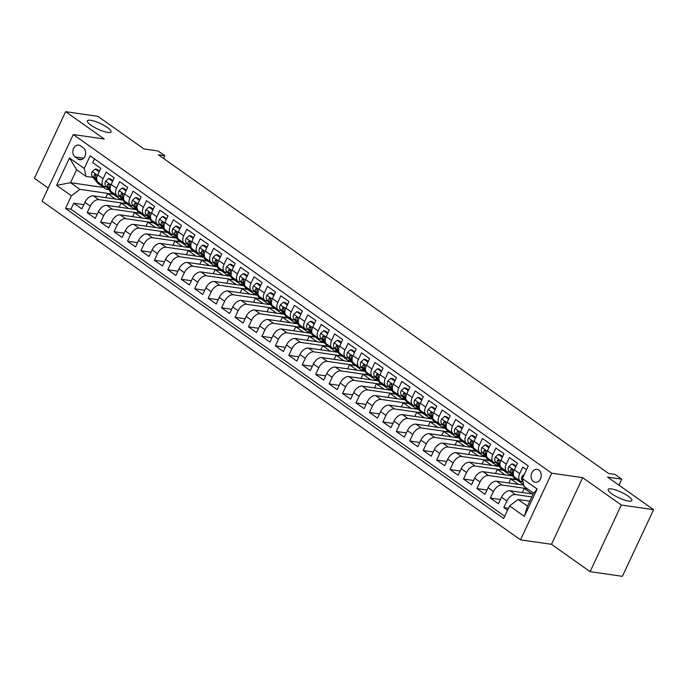 <?xml version="1.0" encoding="UTF-8"?>
<svg xmlns="http://www.w3.org/2000/svg" width="688" height="688" viewBox="0 0 688 688"><rect width="100%" height="100%" fill="white"/><g stroke="black" fill="none" stroke-linecap="round" stroke-linejoin="round"><path stroke-width="1.03" d="M611.391 488.901A13.089 3.053 -154.9 0 1 625.039 494.156A13.089 3.053 -154.9 0 1 631.851 500.537A13.089 3.053 -154.9 0 1 628.6 501.079A13.089 3.053 -154.9 0 1 614.952 495.816A13.089 3.053 -154.9 0 1 608.14 489.435A13.089 3.053 -154.9 0 1 611.391 488.901M90.618 120.288A13.089 3.053 -154.9 0 1 104.266 125.543A13.089 3.053 -154.9 0 1 111.078 131.924A13.089 3.053 -154.9 0 1 107.818 132.457A13.089 3.053 -154.9 0 1 94.17 127.203A13.089 3.053 -154.9 0 1 87.367 120.821A13.089 3.053 -154.9 0 1 90.618 120.288M538.859 470.076A6.545 5.04 -81.8 0 0 537.096 469.362A6.545 5.04 -81.8 0 0 531.428 473.929A6.545 5.04 -81.8 0 0 533.458 481.609A6.545 5.04 -81.8 0 0 535.221 482.322A6.545 5.04 -81.8 0 0 540.888 477.756A6.545 5.04 -81.8 0 0 538.859 470.076M590.115 571.659L622.382 576.329L653.6 509.688L621.333 505.018L582.693 477.67L551.724 473.189L520.506 539.831L551.484 544.311L590.115 571.659L621.333 505.018M551.724 473.189L73.281 134.538L42.063 201.18L520.506 539.831M73.281 134.538L104.258 139.019L65.618 111.671L34.4 178.312L48.203 188.082M65.618 111.671L97.885 116.341L143.912 148.926L158.111 150.973L164.828 155.737L158.378 154.8L608.596 473.473L615.046 474.41L621.763 479.166L607.573 477.111L653.6 509.688M526.518 469.68L522.803 467.049L519.724 473.628L514.349 469.818A8.179 4.85 125.3 0 0 514.779 477.248L520.162 481.05A8.179 4.85 -54.7 0 1 519.724 473.628M514.349 469.818L517.428 463.248L509.361 457.537L506.282 464.116L500.907 460.306A8.179 4.85 125.3 0 0 501.346 467.737L506.721 471.538A8.179 4.85 -54.7 0 1 506.282 464.116M500.907 460.306L503.986 453.736L495.928 448.026L492.84 454.605L487.465 450.795A8.179 4.85 125.3 0 0 487.904 458.225L493.279 462.026A8.179 4.85 -54.7 0 1 492.84 454.605M487.465 450.795L490.544 444.224L482.486 438.514L479.407 445.084L474.032 441.283A8.179 4.85 125.3 0 0 474.462 448.705L479.837 452.515A8.179 4.85 -54.7 0 1 479.407 445.084M474.032 441.283L477.111 434.713L469.044 429.002L465.965 435.573L460.59 431.772A8.179 4.85 125.3 0 0 461.029 439.193L466.404 443.003A8.179 4.85 -54.7 0 1 465.965 435.573M460.59 431.772L463.669 425.193L455.602 419.491L452.523 426.061L447.148 422.26A8.179 4.85 125.3 0 0 447.587 429.682L452.962 433.492A8.179 4.85 -54.7 0 1 452.523 426.061M447.148 422.26L450.227 415.681L442.169 409.979L439.09 416.55L433.715 412.748A8.179 4.85 125.3 0 0 434.145 420.17L439.52 423.98A8.179 4.85 -54.7 0 1 439.09 416.55M433.715 412.748L436.794 406.169L428.727 400.468L425.648 407.038L420.273 403.237A8.179 4.85 125.3 0 0 420.703 410.659L426.087 414.46A8.179 4.85 -54.7 0 1 425.648 407.038M420.273 403.237L423.352 396.658L415.285 390.947L412.207 397.526L406.832 393.717A8.179 4.85 125.3 0 0 407.27 401.147L412.645 404.948A8.179 4.85 -54.7 0 1 412.207 397.526M406.832 393.717L409.91 387.146L401.852 381.436L398.765 388.015L393.39 384.205A8.179 4.85 125.3 0 0 393.828 391.635L399.203 395.437A8.179 4.85 -54.7 0 1 398.765 388.015M393.39 384.205L396.469 377.635L388.41 371.924L385.332 378.503L379.957 374.693A8.179 4.85 125.3 0 0 380.387 382.124L385.762 385.925A8.179 4.85 -54.7 0 1 385.332 378.503M379.957 374.693L383.035 368.123L374.969 362.413L371.89 368.983L366.515 365.182A8.179 4.85 125.3 0 0 366.953 372.604L372.328 376.413A8.179 4.85 -54.7 0 1 371.89 368.983M366.515 365.182L369.594 358.611L361.527 352.901L358.448 359.471L353.073 355.67A8.179 4.85 125.3 0 0 353.512 363.092L358.887 366.902A8.179 4.85 -54.7 0 1 358.448 359.471M353.073 355.67L356.152 349.1L348.094 343.389L345.015 349.96L339.631 346.159A8.179 4.85 125.3 0 0 340.07 353.58L345.445 357.39A8.179 4.85 -54.7 0 1 345.015 349.96M339.631 346.159L342.719 339.58L334.652 333.878L331.573 340.448L326.198 336.647A8.179 4.85 125.3 0 0 326.628 344.069L332.012 347.879A8.179 4.85 -54.7 0 1 331.573 340.448M326.198 336.647L329.277 330.068L321.21 324.366L318.131 330.937L312.756 327.135A8.179 4.85 125.3 0 0 313.195 334.557L318.57 338.358A8.179 4.85 -54.7 0 1 318.131 330.937M312.756 327.135L315.835 320.556L307.777 314.846L304.689 321.425L299.314 317.615A8.179 4.85 125.3 0 0 299.753 325.046L305.128 328.847A8.179 4.85 -54.7 0 1 304.689 321.425M299.314 317.615L302.393 311.045L294.335 305.334L291.256 311.913L285.881 308.104A8.179 4.85 125.3 0 0 286.311 315.534L291.686 319.335A8.179 4.85 -54.7 0 1 291.256 311.913M285.881 308.104L288.96 301.533L280.893 295.823L277.814 302.402L272.439 298.592A8.179 4.85 125.3 0 0 272.878 306.022L278.253 309.824A8.179 4.85 -54.7 0 1 277.814 302.402M272.439 298.592L275.518 292.022L267.451 286.311L264.373 292.89L258.998 289.08A8.179 4.85 125.3 0 0 259.436 296.502L264.811 300.312A8.179 4.85 -54.7 0 1 264.373 292.89M258.998 289.08L262.076 282.51L254.018 276.8L250.939 283.37L245.556 279.569A8.179 4.85 125.3 0 0 245.994 286.991L251.369 290.8A8.179 4.85 -54.7 0 1 250.939 283.37M245.556 279.569L248.643 272.998L240.576 267.288L237.498 273.858L232.123 270.057A8.179 4.85 125.3 0 0 232.553 277.479L237.928 281.289A8.179 4.85 -54.7 0 1 237.498 273.858M232.123 270.057L235.201 263.478L227.135 257.776L224.056 264.347L218.681 260.546A8.179 4.85 125.3 0 0 219.119 267.967L224.494 271.777A8.179 4.85 -54.7 0 1 224.056 264.347M218.681 260.546L221.76 253.967L213.693 248.265L210.614 254.835L205.239 251.034A8.179 4.85 125.3 0 0 205.678 258.456L211.053 262.257A8.179 4.85 -54.7 0 1 210.614 254.835M205.239 251.034L208.318 244.455L200.26 238.745L197.181 245.324L191.806 241.514A8.179 4.85 125.3 0 0 192.236 248.944L197.611 252.745A8.179 4.85 -54.7 0 1 197.181 245.324M191.806 241.514L194.885 234.943L186.818 229.233L183.739 235.812L178.364 232.002A8.179 4.85 125.3 0 0 178.803 239.433L184.178 243.234A8.179 4.85 -54.7 0 1 183.739 235.812M178.364 232.002L181.443 225.432L173.376 219.721L170.297 226.3L164.922 222.491A8.179 4.85 125.3 0 0 165.361 229.921L170.736 233.722A8.179 4.85 -54.7 0 1 170.297 226.3M164.922 222.491L168.001 215.92L159.943 210.21L156.864 216.789L151.48 212.979A8.179 4.85 125.3 0 0 151.919 220.401L157.294 224.211A8.179 4.85 -54.7 0 1 156.864 216.789M151.48 212.979L154.568 206.409L146.501 200.698L143.422 207.269L138.047 203.467A8.179 4.85 125.3 0 0 138.477 210.889L143.852 214.699A8.179 4.85 -54.7 0 1 143.422 207.269M138.047 203.467L141.126 196.897L133.059 191.187L129.98 197.757L124.605 193.956A8.179 4.85 125.3 0 0 125.044 201.378L130.419 205.187A8.179 4.85 -54.7 0 1 129.98 197.757M124.605 193.956L127.684 187.377L119.617 181.675L116.539 188.245L111.164 184.444A8.179 4.85 125.3 0 0 111.602 191.866L116.977 195.676A8.179 4.85 -54.7 0 1 116.539 188.245M111.164 184.444L114.242 177.865L106.184 172.163L103.105 178.734A8.179 4.85 125.3 0 0 103.535 186.156A8.179 4.85 125.3 0 0 104.894 186.689L106.537 186.921M122.885 200.113L93.439 195.848A8.179 4.85 125.3 0 0 84.899 202.306L81.82 208.877L73.762 203.175L83.816 204.628M126.601 203.674L98.814 199.658A8.179 4.85 125.3 0 0 90.274 206.108L87.195 212.687L97.257 214.14M87.195 212.687L95.262 218.388L98.341 211.818A8.179 4.85 125.3 0 1 106.881 205.359L136.327 209.625M149.769 219.137L120.323 214.871A8.179 4.85 125.3 0 0 111.783 221.33L108.704 227.909L100.637 222.198L110.691 223.652M163.211 228.648L133.756 224.383A8.179 4.85 125.3 0 0 125.225 230.841L122.137 237.42L114.079 231.71L124.132 233.163M176.644 238.16L147.198 233.903A8.179 4.85 125.3 0 0 138.658 240.353L135.579 246.932L127.521 241.221L137.574 242.675M190.086 247.671L160.639 243.414A8.179 4.85 125.3 0 0 152.1 249.873L149.021 256.443L140.954 250.733L151.016 252.186M203.528 257.183L174.073 252.926A8.179 4.85 125.3 0 0 165.541 259.385L162.463 265.955L154.396 260.245L164.449 261.707M216.961 266.703L187.514 262.438A8.179 4.85 125.3 0 0 178.975 268.896L175.896 275.467L167.838 269.756L177.891 271.218M230.403 276.215L200.956 271.949A8.179 4.85 125.3 0 0 192.416 278.408L189.338 284.978L181.271 279.276L191.333 280.73M243.844 285.726L214.398 281.461A8.179 4.85 125.3 0 0 205.858 287.919L202.779 294.49L194.713 288.788L204.766 290.241M257.286 295.238L227.831 290.972A8.179 4.85 125.3 0 0 219.3 297.431L216.221 304.01L208.154 298.3L218.208 299.753M270.719 304.75L241.273 300.484A8.179 4.85 125.3 0 0 232.733 306.943L229.654 313.522L221.596 307.811L231.65 309.265M284.161 314.261L254.715 310.004A8.179 4.85 125.3 0 0 246.175 316.454L243.096 323.033L235.029 317.323L245.091 318.776M297.603 323.773L268.148 319.516A8.179 4.85 125.3 0 0 259.617 325.966L256.538 332.545L248.471 326.834L258.525 328.288M311.045 333.284L281.59 329.027A8.179 4.85 125.3 0 0 273.05 335.486L269.971 342.056L261.913 336.346L271.966 337.808M324.478 342.805L295.032 338.539A8.179 4.85 125.3 0 0 286.492 344.998L283.413 351.568L275.346 345.858L285.408 347.32M337.92 352.316L308.473 348.051A8.179 4.85 125.3 0 0 299.934 354.509L296.855 361.08L288.788 355.378L298.841 356.831M351.362 361.828L321.907 357.562A8.179 4.85 125.3 0 0 313.375 364.021L310.297 370.591L302.23 364.889L312.283 366.343M364.795 371.339L335.348 367.074A8.179 4.85 125.3 0 0 326.809 373.532L323.73 380.111L315.672 374.401L325.725 375.854M378.237 380.851L348.79 376.585A8.179 4.85 125.3 0 0 340.25 383.044L337.172 389.623L329.105 383.913L339.167 385.366M391.678 390.363L362.223 386.106A8.179 4.85 125.3 0 0 353.692 392.556L350.613 399.135L342.547 393.424L352.6 394.878M405.12 399.874L375.665 395.617A8.179 4.85 125.3 0 0 367.125 402.067L364.047 408.646L355.988 402.936L366.042 404.389M418.553 409.386L389.107 405.129A8.179 4.85 125.3 0 0 380.567 411.587L377.488 418.158L369.422 412.447L379.484 413.909M431.995 418.906L402.549 414.64A8.179 4.85 125.3 0 0 394.009 421.099L390.93 427.669L382.863 421.959L392.917 423.421M445.437 428.418L415.982 424.152A8.179 4.85 125.3 0 0 407.451 430.611L404.372 437.181L396.305 431.479L406.359 432.933M458.87 437.929L429.424 433.664A8.179 4.85 125.3 0 0 420.884 440.122L417.805 446.693L409.747 440.991L419.8 442.444M472.312 447.441L442.866 443.175A8.179 4.85 125.3 0 0 434.326 449.634L431.247 456.204L423.18 450.502L433.242 451.956M485.754 456.952L456.299 452.687A8.179 4.85 125.3 0 0 447.768 459.145L444.689 465.724L436.622 460.014L446.675 461.467M499.196 466.464L469.741 462.198A8.179 4.85 125.3 0 0 461.209 468.657L458.122 475.236L450.064 469.526L460.117 470.979M512.629 475.976L483.182 471.719A8.179 4.85 125.3 0 0 474.643 478.169L471.564 484.748L463.506 479.037L473.559 480.491M523.852 485.169L496.624 481.23A8.179 4.85 125.3 0 0 488.084 487.689L485.006 494.259L476.939 488.549L486.992 490.011M533.131 494.079L510.057 490.742A8.179 4.85 125.3 0 0 501.526 497.2L498.447 503.771L490.381 498.06L500.434 499.522M520.162 481.05A8.179 4.85 -54.7 0 0 521.513 481.574L523.095 481.806M506.721 471.538A8.179 4.85 -54.7 0 0 508.071 472.063L509.713 472.303M493.279 462.026A8.179 4.85 -54.7 0 0 494.629 462.551L496.28 462.792M479.837 452.515A8.179 4.85 -54.7 0 0 481.196 453.039L482.838 453.28M466.404 443.003A8.179 4.85 -54.7 0 0 467.754 443.528L469.397 443.769M452.962 433.492A8.179 4.85 -54.7 0 0 454.312 434.016L455.955 434.248M439.52 423.98A8.179 4.85 -54.7 0 0 440.87 424.505L442.522 424.737M426.087 414.46A8.179 4.85 -54.7 0 0 427.437 414.993L429.08 415.225M412.645 404.948A8.179 4.85 -54.7 0 0 413.995 405.473L415.638 405.714M399.203 395.437A8.179 4.85 -54.7 0 0 400.554 395.961L402.205 396.202M385.762 385.925A8.179 4.85 -54.7 0 0 387.12 386.45L388.763 386.69M372.328 376.413A8.179 4.85 -54.7 0 0 373.679 376.938L375.321 377.179M358.887 366.902A8.179 4.85 -54.7 0 0 360.237 367.426L361.879 367.667M345.445 357.39A8.179 4.85 -54.7 0 0 346.795 357.915L348.446 358.156M332.012 347.879A8.179 4.85 -54.7 0 0 333.362 348.403L335.004 348.635M318.57 338.358A8.179 4.85 -54.7 0 0 319.92 338.892L321.563 339.124M305.128 328.847A8.179 4.85 -54.7 0 0 306.478 329.371L308.121 329.612M291.686 319.335A8.179 4.85 -54.7 0 0 293.045 319.86L294.688 320.101M278.253 309.824A8.179 4.85 -54.7 0 0 279.603 310.348L281.246 310.589M264.811 300.312A8.179 4.85 -54.7 0 0 266.161 300.837L267.804 301.077M251.369 290.8A8.179 4.85 -54.7 0 0 252.72 291.325L254.371 291.566M237.928 281.289A8.179 4.85 -54.7 0 0 239.286 281.813L240.929 282.054M224.494 271.777A8.179 4.85 -54.7 0 0 225.845 272.302L227.487 272.534M211.053 262.257A8.179 4.85 -54.7 0 0 212.403 262.79L214.045 263.022M197.611 252.745A8.179 4.85 -54.7 0 0 198.97 253.279L200.612 253.511M184.178 243.234A8.179 4.85 -54.7 0 0 185.528 243.758L187.17 243.999M170.736 233.722A8.179 4.85 -54.7 0 0 172.086 234.247L173.729 234.488M157.294 224.211A8.179 4.85 -54.7 0 0 158.644 224.735L160.295 224.976M143.852 214.699A8.179 4.85 -54.7 0 0 145.211 215.224L146.854 215.464M130.419 205.187A8.179 4.85 -54.7 0 0 131.769 205.712L133.412 205.953M116.977 195.676A8.179 4.85 -54.7 0 0 118.327 196.2L119.97 196.433M75.13 156.95L78.088 159.04A6.338 4.885 -81.8 0 0 79.791 159.736A6.338 4.885 -81.8 0 0 85.278 155.316A6.338 4.885 -81.8 0 0 83.317 147.877L80.358 145.779A6.338 4.885 -81.8 0 0 78.656 145.091A6.338 4.885 -81.8 0 0 73.16 149.511A6.338 4.885 -81.8 0 0 75.13 156.95L83.678 158.188M529.812 501.165L518.081 499.471L527.49 506.127L533.561 493.158L524.153 486.502L522.364 478.547L528.272 465.939L90.145 155.832L84.246 168.44L86.034 176.386L93.095 177.409M522.364 478.547L537.147 489.013L524.325 516.387L509.541 505.929L503.633 518.537L65.515 208.421L71.414 195.813L56.631 185.347L69.462 157.973L84.246 168.44M531.798 496.917L515.432 494.543L510.057 490.742M527.24 488.686L501.999 485.031L496.624 481.23M516.335 479.545L488.557 475.52L483.182 471.719M502.902 470.033L475.116 466.008L469.741 462.198M489.46 460.513L461.682 456.497L456.299 452.687M476.019 451.001L448.241 446.985L442.866 443.175M462.585 441.49L434.799 437.473L429.424 433.664M449.144 431.978L421.357 427.953L415.982 424.152M435.702 422.466L407.924 418.442L402.549 414.64M422.26 412.955L394.482 408.93L389.107 405.129M408.827 403.443L381.04 399.418L375.665 395.617M395.385 393.932L367.607 389.907L362.223 386.106M381.943 384.411L354.165 380.395L348.79 376.585M368.51 374.9L340.723 370.884L335.348 367.074M355.068 365.388L327.282 361.372L321.907 357.562M341.626 355.877L313.848 351.852L308.473 348.051M328.185 346.365L300.407 342.34L295.032 338.539M314.751 336.853L286.965 332.829L281.59 329.027M301.31 327.342L273.532 323.317L268.148 319.516M287.868 317.83L260.09 313.805L254.715 310.004M274.426 308.31L246.648 304.294L241.273 300.484M260.993 298.798L233.206 294.782L227.831 290.972M247.551 289.287L219.773 285.271L214.398 281.461M234.109 279.775L206.331 275.759L200.956 271.949M220.676 270.264L192.889 266.239L187.514 262.438M207.234 260.752L179.456 256.727L174.073 252.926M193.792 251.24L166.014 247.216L160.639 243.414M180.351 241.729L152.573 237.704L147.198 233.903M166.917 232.209L139.131 228.192L133.756 224.383M153.476 222.697L125.698 218.681L120.323 214.871M140.034 213.185L112.256 209.169L106.881 205.359M73.762 203.175L70.933 209.204L504.708 516.241M515.432 494.543A8.179 4.85 -54.7 0 0 506.901 501.002L503.822 507.581L507.538 510.204M490.381 498.06L493.459 491.49A8.179 4.85 -54.7 0 1 501.999 485.031M476.939 488.549L480.018 481.978A8.179 4.85 -54.7 0 1 488.557 475.52M463.506 479.037L466.584 472.467A8.179 4.85 -54.7 0 1 475.116 466.008M450.064 469.526L453.143 462.955A8.179 4.85 -54.7 0 1 461.682 456.497M436.622 460.014L439.701 453.444A8.179 4.85 -54.7 0 1 448.241 446.985M423.18 450.502L426.259 443.923A8.179 4.85 -54.7 0 1 434.799 437.473M409.747 440.991L412.826 434.412A8.179 4.85 -54.7 0 1 421.357 427.953M396.305 431.479L399.384 424.9A8.179 4.85 -54.7 0 1 407.924 418.442M382.863 421.959L385.942 415.389A8.179 4.85 -54.7 0 1 394.482 408.93M369.422 412.447L372.509 405.877A8.179 4.85 -54.7 0 1 381.04 399.418M355.988 402.936L359.067 396.365A8.179 4.85 -54.7 0 1 367.607 389.907M342.547 393.424L345.625 386.854A8.179 4.85 -54.7 0 1 354.165 380.395M329.105 383.913L332.184 377.342A8.179 4.85 -54.7 0 1 340.723 370.884M315.672 374.401L318.75 367.822A8.179 4.85 -54.7 0 1 327.282 361.372M302.23 364.889L305.309 358.31A8.179 4.85 -54.7 0 1 313.848 351.852M288.788 355.378L291.867 348.799A8.179 4.85 -54.7 0 1 300.407 342.34M275.346 345.858L278.434 339.287A8.179 4.85 -54.7 0 1 286.965 332.829M261.913 336.346L264.992 329.776A8.179 4.85 -54.7 0 1 273.532 323.317M248.471 326.834L251.55 320.264A8.179 4.85 -54.7 0 1 260.09 313.805M235.029 317.323L238.108 310.752A8.179 4.85 -54.7 0 1 246.648 304.294M221.596 307.811L224.675 301.241A8.179 4.85 -54.7 0 1 233.206 294.782M208.154 298.3L211.233 291.721A8.179 4.85 -54.7 0 1 219.773 285.271M194.713 288.788L197.791 282.209A8.179 4.85 -54.7 0 1 206.331 275.759M181.271 279.276L184.358 272.697A8.179 4.85 -54.7 0 1 192.889 266.239M167.838 269.756L170.916 263.186A8.179 4.85 -54.7 0 1 179.456 256.727M154.396 260.245L157.475 253.674A8.179 4.85 -54.7 0 1 166.014 247.216M140.954 250.733L144.033 244.163A8.179 4.85 -54.7 0 1 152.573 237.704M127.521 241.221L130.6 234.651A8.179 4.85 -54.7 0 1 139.131 228.192M114.079 231.71L117.158 225.139A8.179 4.85 -54.7 0 1 125.698 218.681M100.637 222.198L103.716 215.619A8.179 4.85 -54.7 0 1 112.256 209.169M94.497 158.902L92.742 162.652L100.809 168.354L97.73 174.933A8.179 4.85 125.3 0 0 98.16 182.354L103.535 186.156M86.034 176.386L76.626 169.73L70.546 182.698L79.954 189.355L71.414 195.813M103.75 187.506L70.546 182.698L56.631 185.347M113.159 194.162L79.954 189.355M618.951 485.169L621.763 479.166M163.546 158.464L164.828 155.737M70.933 209.204L65.515 208.421M105.711 197.628L107.62 193.552L113.503 194.403M107.62 193.552L115.343 199.021M503.822 507.581L508.458 508.251M119.153 207.14L121.062 203.063L126.936 203.915M121.062 203.063L128.785 208.533M132.595 216.651L134.495 212.575L140.378 213.426M134.495 212.575L142.218 218.044M146.028 226.163L147.937 222.095L153.82 222.938M147.937 222.095L155.66 227.556M159.47 235.674L161.379 231.607L167.253 232.458M161.379 231.607L169.102 237.068M172.912 245.186L174.821 241.118L180.695 241.97M174.821 241.118L182.535 246.579M186.345 254.698L188.254 250.63L194.136 251.481M188.254 250.63L195.977 256.091M199.787 264.209L201.696 260.141L207.578 260.993M201.696 260.141L209.419 265.611M213.228 273.729L215.138 269.653L221.011 270.504M215.138 269.653L222.86 275.123M226.67 283.241L228.571 279.165L234.453 280.016M228.571 279.165L236.294 284.634M240.103 292.753L242.013 288.676L247.895 289.528M242.013 288.676L249.735 294.146M253.545 302.264L255.454 298.188L261.328 299.039M255.454 298.188L263.177 303.657M266.987 311.776L268.896 307.708L274.77 308.559M268.896 307.708L276.61 313.169M280.42 321.287L282.329 317.22L288.212 318.071M282.329 317.22L290.052 322.681M293.862 330.799L295.771 326.731L301.654 327.583M295.771 326.731L303.494 332.192M307.304 340.311L309.213 336.243L315.087 337.094M309.213 336.243L316.936 341.712M320.746 349.831L322.646 345.754L328.529 346.606M322.646 345.754L330.369 351.224M334.179 359.342L336.088 355.266L341.97 356.117M336.088 355.266L343.811 360.736M347.621 368.854L349.53 364.778L355.412 365.629M349.53 364.778L357.253 370.247M361.062 378.366L362.972 374.289L368.845 375.141M362.972 374.289L370.686 379.759M374.496 387.877L376.405 383.809L382.287 384.661M376.405 383.809L384.128 389.27M387.937 397.389L389.847 393.321L395.729 394.172M389.847 393.321L397.569 398.782M401.379 406.9L403.288 402.833L409.162 403.684M403.288 402.833L411.011 408.294M414.821 416.412L416.722 412.344L422.604 413.196M416.722 412.344L424.444 417.814M428.254 425.932L430.163 421.856L436.046 422.707M430.163 421.856L437.886 427.325M441.696 435.444L443.605 431.367L449.488 432.219M443.605 431.367L451.328 436.837M455.138 444.955L457.047 440.879L462.921 441.73M457.047 440.879L464.761 446.349M468.58 454.467L470.48 450.391L476.363 451.242M470.48 450.391L478.203 455.86M482.013 463.979L483.922 459.911L489.804 460.762M483.922 459.911L491.645 465.372M495.455 473.49L497.364 469.422L503.238 470.274M497.364 469.422L505.087 474.883M508.896 483.002L510.797 478.934L516.679 479.785M510.797 478.934L518.52 484.395M522.33 492.513L524.239 488.446L527.584 488.927M524.239 488.446L531.962 493.907M509.541 505.929L518.081 499.471M76.626 169.73L69.462 157.973M537.147 489.013L533.561 493.158M524.325 516.387L527.49 506.127M582.693 477.67L551.484 544.311M99.167 171.854L95.185 169.042L92.158 171.69A5.418 3.216 125.3 0 0 92.089 176.137L97.197 182.587A15.643 9.279 125.3 0 0 98.358 183.687L100.912 185.493A15.643 9.279 125.3 0 0 101.772 185.992M102.271 185.261L103.922 187.342A15.643 9.279 125.3 0 0 105.083 188.443A15.643 9.279 125.3 0 0 108.601 189.527M99.502 171.149L96.87 169.282L95.185 169.042M98.1 182.311L99.751 184.393A15.643 9.279 125.3 0 0 100.912 185.493M105.083 188.443L102.529 186.637A15.643 9.279 -54.7 0 1 101.368 185.536L99.717 183.455M96.767 179.731L96.251 179.086A5.418 3.216 -54.7 0 1 95.847 176.016L95.314 174.288L94.239 174.872A5.418 3.216 125.3 0 0 94.643 177.943L97.137 181.099M112.608 181.365L108.627 178.553L105.599 181.202A5.418 3.216 125.3 0 0 105.522 185.648L110.639 192.098A15.643 9.279 125.3 0 0 111.8 193.199L114.354 195.005A15.643 9.279 125.3 0 0 115.214 195.504M115.713 194.773L117.356 196.854A15.643 9.279 125.3 0 0 118.517 197.955A15.643 9.279 125.3 0 0 122.034 199.038M112.935 180.66L110.304 178.794L108.627 178.553M111.542 191.823L113.193 193.904A15.643 9.279 125.3 0 0 114.354 195.005M118.517 197.955L115.971 196.149A15.643 9.279 -54.7 0 1 114.81 195.048L113.159 192.967M110.2 189.252L109.693 188.598A5.418 3.216 -54.7 0 1 109.289 185.528L108.756 183.799L107.681 184.384A5.418 3.216 125.3 0 0 108.076 187.463L110.579 190.61M126.042 190.886L122.068 188.065L119.033 190.714A5.418 3.216 125.3 0 0 118.964 195.168L124.081 201.61A15.643 9.279 125.3 0 0 125.242 202.711L127.796 204.525A15.643 9.279 125.3 0 0 128.647 205.024M129.146 204.284L130.797 206.366A15.643 9.279 125.3 0 0 131.958 207.475A15.643 9.279 125.3 0 0 135.476 208.55M126.377 190.172L123.745 188.306L122.068 188.065M124.984 201.335L126.635 203.416A15.643 9.279 125.3 0 0 127.796 204.525M131.958 207.475L129.404 205.66A15.643 9.279 -54.7 0 1 128.243 204.56L126.592 202.478M123.642 198.763L123.135 198.11A5.418 3.216 -54.7 0 1 122.731 195.039L122.189 193.311L121.114 193.896A5.418 3.216 125.3 0 0 121.518 196.974L124.021 200.122M139.483 200.397L135.51 197.576L132.474 200.234A5.418 3.216 125.3 0 0 132.406 204.68L137.523 211.121A15.643 9.279 125.3 0 0 138.684 212.231L141.229 214.037A15.643 9.279 125.3 0 0 142.089 214.536M142.588 213.796L144.239 215.877A15.643 9.279 125.3 0 0 145.4 216.987A15.643 9.279 125.3 0 0 148.918 218.062M139.819 199.683L137.187 197.826L135.51 197.576M138.417 210.846L140.068 212.927A15.643 9.279 125.3 0 0 141.229 214.037M145.4 216.987L142.846 215.172A15.643 9.279 -54.7 0 1 141.685 214.071L140.034 211.99M137.084 208.275L136.568 207.63A5.418 3.216 -54.7 0 1 136.172 204.551L135.631 202.822L134.556 203.407A5.418 3.216 125.3 0 0 134.96 206.486L137.454 209.634M152.925 209.909L148.943 207.088L145.916 209.745A5.418 3.216 125.3 0 0 145.847 214.192L150.956 220.633A15.643 9.279 125.3 0 0 152.117 221.742L154.671 223.548A15.643 9.279 125.3 0 0 155.531 224.047M156.03 223.316L157.681 225.389A15.643 9.279 125.3 0 0 158.842 226.498A15.643 9.279 125.3 0 0 162.359 227.573M153.252 209.195L150.62 207.337L148.943 207.088M151.859 220.358L153.51 222.448A15.643 9.279 125.3 0 0 154.671 223.548M158.842 226.498L156.288 224.692A15.643 9.279 -54.7 0 1 155.127 223.583L153.476 221.502M150.526 217.786L150.01 217.141A5.418 3.216 -54.7 0 1 149.606 214.063L149.072 212.334L147.997 212.927A5.418 3.216 125.3 0 0 148.393 215.998L150.896 219.145M166.367 219.42L162.385 216.608L159.358 219.257A5.418 3.216 125.3 0 0 159.281 223.703L164.398 230.153A15.643 9.279 125.3 0 0 165.559 231.254L168.113 233.06A15.643 9.279 125.3 0 0 168.973 233.559M169.463 232.828L171.114 234.909A15.643 9.279 125.3 0 0 172.275 236.01A15.643 9.279 125.3 0 0 175.793 237.085M166.694 218.707L164.062 216.849L162.385 216.608M165.301 229.869L166.952 231.959A15.643 9.279 125.3 0 0 168.113 233.06M172.275 236.01L169.721 234.204A15.643 9.279 -54.7 0 1 168.56 233.094L166.909 231.022M163.959 227.298L163.452 226.653A5.418 3.216 -54.7 0 1 163.047 223.574L162.506 221.854L161.431 222.439A5.418 3.216 125.3 0 0 161.835 225.509L164.337 228.657M179.8 228.932L175.827 226.12L172.791 228.769A5.418 3.216 125.3 0 0 172.722 233.215L177.839 239.665A15.643 9.279 125.3 0 0 179 240.766L181.555 242.572A15.643 9.279 125.3 0 0 182.406 243.07M182.905 242.339L184.556 244.421A15.643 9.279 125.3 0 0 185.717 245.521A15.643 9.279 125.3 0 0 189.234 246.605M180.136 228.227L177.504 226.361L175.827 226.12M178.734 239.39L180.394 241.471A15.643 9.279 125.3 0 0 181.555 242.572M185.717 245.521L183.163 243.715A15.643 9.279 -54.7 0 1 182.002 242.615L180.351 240.533M177.401 236.81L176.885 236.165A5.418 3.216 -54.7 0 1 176.489 233.094L175.947 231.366L174.872 231.951A5.418 3.216 125.3 0 0 175.277 235.021L177.779 238.177M193.242 238.444L189.26 235.631L186.233 238.28A5.418 3.216 125.3 0 0 186.164 242.726L191.273 249.176A15.643 9.279 125.3 0 0 192.434 250.277L194.988 252.083A15.643 9.279 125.3 0 0 195.848 252.582M196.347 251.851L197.998 253.932A15.643 9.279 125.3 0 0 199.159 255.033A15.643 9.279 125.3 0 0 202.676 256.117M193.577 237.738L190.946 235.872L189.26 235.631M192.176 248.901L193.827 250.982A15.643 9.279 125.3 0 0 194.988 252.083M199.159 255.033L196.605 253.227A15.643 9.279 -54.7 0 1 195.444 252.126L193.792 250.045M190.843 246.321L190.327 245.676A5.418 3.216 -54.7 0 1 189.922 242.606L189.389 240.877L188.314 241.462A5.418 3.216 125.3 0 0 188.718 244.532L191.212 247.689M206.684 247.955L202.702 245.143L199.675 247.792A5.418 3.216 125.3 0 0 199.597 252.238L204.714 258.688A15.643 9.279 125.3 0 0 205.875 259.789L208.43 261.595A15.643 9.279 125.3 0 0 209.29 262.094M209.788 261.363L211.44 263.444A15.643 9.279 125.3 0 0 212.601 264.545A15.643 9.279 125.3 0 0 216.109 265.628M207.011 247.25L204.379 245.384L202.702 245.143M205.617 258.413L207.269 260.494A15.643 9.279 125.3 0 0 208.43 261.595M212.601 264.545L210.046 262.739A15.643 9.279 -54.7 0 1 208.885 261.638L207.234 259.557M204.284 255.833L203.768 255.188A5.418 3.216 -54.7 0 1 203.364 252.118L202.831 250.389L201.756 250.974A5.418 3.216 125.3 0 0 202.152 254.044L204.654 257.2M220.117 257.467L216.144 254.655L213.108 257.303A5.418 3.216 125.3 0 0 213.039 261.75L218.156 268.2A15.643 9.279 125.3 0 0 219.317 269.3L221.871 271.106A15.643 9.279 125.3 0 0 222.731 271.605M223.222 270.874L224.873 272.955A15.643 9.279 125.3 0 0 226.034 274.056A15.643 9.279 125.3 0 0 229.551 275.14M220.452 256.762L217.821 254.895L216.144 254.655M219.059 267.924L220.71 270.006A15.643 9.279 125.3 0 0 221.871 271.106M226.034 274.056L223.48 272.25A15.643 9.279 -54.7 0 1 222.319 271.149L220.667 269.068M217.718 265.353L217.21 264.699A5.418 3.216 -54.7 0 1 216.806 261.629L216.264 259.901L215.189 260.485A5.418 3.216 125.3 0 0 215.593 263.564L218.096 266.712M233.559 266.987L229.586 264.166L226.55 266.815A5.418 3.216 125.3 0 0 226.481 271.261L231.598 277.711A15.643 9.279 125.3 0 0 232.759 278.812L235.305 280.627A15.643 9.279 125.3 0 0 236.165 281.125M236.663 280.386L238.315 282.467A15.643 9.279 125.3 0 0 239.476 283.568A15.643 9.279 125.3 0 0 242.993 284.651M233.894 266.273L231.263 264.407L229.586 264.166M232.492 277.436L234.152 279.517A15.643 9.279 125.3 0 0 235.305 280.627M239.476 283.568L236.921 281.762A15.643 9.279 -54.7 0 1 235.76 280.661L234.109 278.58M231.159 274.865L230.643 274.211A5.418 3.216 -54.7 0 1 230.248 271.141L229.706 269.412L228.631 269.997A5.418 3.216 125.3 0 0 229.035 273.076L231.529 276.223M247.001 276.499L243.019 273.678L239.992 276.335A5.418 3.216 125.3 0 0 239.923 280.781L245.031 287.223A15.643 9.279 125.3 0 0 246.192 288.332L248.746 290.138A15.643 9.279 125.3 0 0 249.606 290.637M250.105 289.897L251.756 291.979A15.643 9.279 125.3 0 0 252.917 293.088A15.643 9.279 125.3 0 0 256.435 294.163M247.327 275.785L244.696 273.927L243.019 273.678M245.934 286.948L247.585 289.029A15.643 9.279 125.3 0 0 248.746 290.138M252.917 293.088L250.363 291.273A15.643 9.279 -54.7 0 1 249.202 290.173L247.551 288.091M244.601 284.376L244.085 283.731A5.418 3.216 -54.7 0 1 243.681 280.652L243.148 278.924L242.073 279.509A5.418 3.216 125.3 0 0 242.468 282.587L244.971 285.735M260.442 286.01L256.461 283.189L253.433 285.847A5.418 3.216 125.3 0 0 253.356 290.293L258.473 296.734A15.643 9.279 125.3 0 0 259.634 297.844L262.188 299.65A15.643 9.279 125.3 0 0 263.048 300.149M263.538 299.418L265.19 301.49A15.643 9.279 125.3 0 0 266.351 302.6A15.643 9.279 125.3 0 0 269.868 303.675M260.769 285.296L258.138 283.439L256.461 283.189M259.376 296.459L261.027 298.549A15.643 9.279 125.3 0 0 262.188 299.65M266.351 302.6L263.796 300.794A15.643 9.279 -54.7 0 1 262.635 299.684L260.993 297.603M258.034 293.888L257.527 293.243A5.418 3.216 -54.7 0 1 257.123 290.164L256.581 288.435L255.506 289.029A5.418 3.216 125.3 0 0 255.91 292.099L258.413 295.247M273.876 295.522L269.902 292.71L266.867 295.358A5.418 3.216 125.3 0 0 266.798 299.805L271.915 306.255A15.643 9.279 125.3 0 0 273.076 307.355L275.63 309.161A15.643 9.279 125.3 0 0 276.481 309.66M276.98 308.929L278.631 311.01A15.643 9.279 125.3 0 0 279.792 312.111A15.643 9.279 125.3 0 0 283.31 313.186M274.211 294.808L271.579 292.95L269.902 292.71M272.809 305.971L274.469 308.061A15.643 9.279 125.3 0 0 275.63 309.161M279.792 312.111L277.238 310.305A15.643 9.279 -54.7 0 1 276.077 309.196L274.426 307.115M271.476 303.399L270.96 302.754A5.418 3.216 -54.7 0 1 270.565 299.676L270.023 297.956L268.948 298.54A5.418 3.216 125.3 0 0 269.352 301.611L271.855 304.758M287.317 305.033L283.336 302.221L280.308 304.87A5.418 3.216 125.3 0 0 280.24 309.316L285.348 315.766A15.643 9.279 125.3 0 0 286.509 316.867L289.063 318.673A15.643 9.279 125.3 0 0 289.923 319.172M290.422 318.441L292.073 320.522A15.643 9.279 125.3 0 0 293.234 321.623A15.643 9.279 125.3 0 0 296.752 322.706M287.653 304.328L285.021 302.462L283.336 302.221M286.251 315.491L287.902 317.572A15.643 9.279 125.3 0 0 289.063 318.673M293.234 321.623L290.68 319.817A15.643 9.279 -54.7 0 1 289.519 318.716L287.868 316.635M284.918 312.911L284.402 312.266A5.418 3.216 -54.7 0 1 283.998 309.196L283.465 307.467L282.39 308.052A5.418 3.216 125.3 0 0 282.794 311.122L285.288 314.278M300.759 314.545L296.777 311.733L293.75 314.382A5.418 3.216 125.3 0 0 293.673 318.828L298.79 325.278A15.643 9.279 125.3 0 0 299.951 326.379L302.505 328.185A15.643 9.279 125.3 0 0 303.365 328.683M303.864 327.952L305.515 330.034A15.643 9.279 125.3 0 0 306.676 331.134A15.643 9.279 125.3 0 0 310.185 332.218M301.086 313.84L298.454 311.974L296.777 311.733M299.693 325.003L301.344 327.084A15.643 9.279 125.3 0 0 302.505 328.185M306.676 331.134L304.122 329.328A15.643 9.279 -54.7 0 1 302.961 328.228L301.31 326.146M298.36 322.423L297.844 321.778A5.418 3.216 -54.7 0 1 297.44 318.707L296.906 316.979L295.831 317.564A5.418 3.216 125.3 0 0 296.227 320.634L298.73 323.79M314.192 324.057L310.219 321.244L307.183 323.893A5.418 3.216 125.3 0 0 307.115 328.339L312.232 334.789A15.643 9.279 125.3 0 0 313.393 335.89L315.947 337.696A15.643 9.279 125.3 0 0 316.807 338.195M317.297 337.464L318.948 339.545A15.643 9.279 125.3 0 0 320.109 340.646A15.643 9.279 125.3 0 0 323.627 341.73M314.528 323.351L311.896 321.485L310.219 321.244M313.135 334.514L314.786 336.595A15.643 9.279 125.3 0 0 315.947 337.696M320.109 340.646L317.555 338.84A15.643 9.279 -54.7 0 1 316.394 337.739L314.743 335.658M311.793 331.934L311.286 331.289A5.418 3.216 -54.7 0 1 310.881 328.219L310.34 326.49L309.265 327.075A5.418 3.216 125.3 0 0 309.669 330.145L312.171 333.302M327.634 333.568L323.661 330.756L320.625 333.405A5.418 3.216 125.3 0 0 320.556 337.851L325.673 344.301A15.643 9.279 125.3 0 0 326.834 345.402L329.389 347.208A15.643 9.279 125.3 0 0 330.24 347.707M330.739 346.976L332.39 349.057A15.643 9.279 125.3 0 0 333.551 350.158A15.643 9.279 125.3 0 0 337.068 351.241M327.97 332.863L325.338 330.997L323.661 330.756M326.568 344.026L328.228 346.107A15.643 9.279 125.3 0 0 329.389 347.208M333.551 350.158L330.997 348.352A15.643 9.279 -54.7 0 1 329.836 347.251L328.185 345.17M325.235 341.446L324.719 340.801A5.418 3.216 -54.7 0 1 324.323 337.731L323.781 336.002L322.706 336.587A5.418 3.216 125.3 0 0 323.111 339.666L325.605 342.813M341.076 343.088L337.094 340.268L334.067 342.916A5.418 3.216 125.3 0 0 333.998 347.363L339.107 353.813A15.643 9.279 125.3 0 0 340.268 354.913L342.822 356.728A15.643 9.279 125.3 0 0 343.682 357.227M344.181 356.487L345.832 358.568A15.643 9.279 125.3 0 0 346.993 359.669A15.643 9.279 125.3 0 0 350.51 360.753M341.411 342.375L338.771 340.508L337.094 340.268M340.01 353.537L341.661 355.619A15.643 9.279 125.3 0 0 342.822 356.728M346.993 359.669L344.439 357.863A15.643 9.279 -54.7 0 1 343.278 356.762L341.626 354.681M338.677 350.966L338.161 350.312A5.418 3.216 -54.7 0 1 337.756 347.242L337.223 345.514L336.148 346.098A5.418 3.216 125.3 0 0 336.544 349.177L339.046 352.325M354.518 352.6L350.536 349.779L347.509 352.428A5.418 3.216 125.3 0 0 347.431 356.883L352.548 363.324A15.643 9.279 125.3 0 0 353.709 364.434L356.264 366.24A15.643 9.279 125.3 0 0 357.124 366.738M357.614 365.999L359.265 368.08A15.643 9.279 125.3 0 0 360.426 369.189A15.643 9.279 125.3 0 0 363.943 370.264M354.845 351.886L352.213 350.02L350.536 349.779M353.451 363.049L355.103 365.13A15.643 9.279 125.3 0 0 356.264 366.24M360.426 369.189L357.872 367.375A15.643 9.279 -54.7 0 1 356.711 366.274L355.068 364.193M352.11 360.478L351.602 359.824A5.418 3.216 -54.7 0 1 351.198 356.754L350.665 355.025L349.581 355.61A5.418 3.216 125.3 0 0 349.986 358.689L352.488 361.836M367.951 362.112L363.978 359.291L360.942 361.948A5.418 3.216 125.3 0 0 360.873 366.394L365.99 372.836A15.643 9.279 125.3 0 0 367.151 373.945L369.705 375.751A15.643 9.279 125.3 0 0 370.557 376.25M371.056 375.51L372.707 377.592A15.643 9.279 125.3 0 0 373.868 378.701A15.643 9.279 125.3 0 0 377.385 379.776M368.286 361.398L365.655 359.54L363.978 359.291M366.885 372.561L368.544 374.65A15.643 9.279 125.3 0 0 369.705 375.751M373.868 378.701L371.314 376.895A15.643 9.279 -54.7 0 1 370.153 375.786L368.501 373.704M365.552 369.989L365.036 369.344A5.418 3.216 -54.7 0 1 364.64 366.265L364.098 364.537L363.023 365.13A5.418 3.216 125.3 0 0 363.427 368.2L365.93 371.348M381.393 371.623L377.411 368.802L374.384 371.46A5.418 3.216 125.3 0 0 374.315 375.906L379.423 382.347A15.643 9.279 125.3 0 0 380.584 383.457L383.139 385.263A15.643 9.279 125.3 0 0 383.999 385.762M384.497 385.031L386.149 387.112A15.643 9.279 125.3 0 0 387.31 388.213A15.643 9.279 125.3 0 0 390.827 389.288M381.728 370.909L379.097 369.052L377.411 368.802M380.326 382.072L381.978 384.162A15.643 9.279 125.3 0 0 383.139 385.263M387.31 388.213L384.755 386.407A15.643 9.279 -54.7 0 1 383.594 385.297L381.943 383.216M378.993 379.501L378.477 378.856A5.418 3.216 -54.7 0 1 378.073 375.777L377.54 374.057L376.465 374.642A5.418 3.216 125.3 0 0 376.869 377.712L379.363 380.86M394.835 381.135L390.853 378.323L387.826 380.971A5.418 3.216 125.3 0 0 387.748 385.418L392.865 391.868A15.643 9.279 125.3 0 0 394.026 392.968L396.58 394.774A15.643 9.279 125.3 0 0 397.44 395.273M397.939 394.542L399.59 396.623A15.643 9.279 125.3 0 0 400.751 397.724A15.643 9.279 125.3 0 0 404.26 398.799M395.161 380.421L392.53 378.563L390.853 378.323M393.768 391.592L395.419 393.674A15.643 9.279 125.3 0 0 396.58 394.774M400.751 397.724L398.197 395.918A15.643 9.279 -54.7 0 1 397.036 394.817L395.385 392.736M392.435 389.012L391.919 388.367A5.418 3.216 -54.7 0 1 391.515 385.297L390.982 383.569L389.907 384.153A5.418 3.216 125.3 0 0 390.302 387.224L392.805 390.371M408.268 390.646L404.295 387.834L401.267 390.483A5.418 3.216 125.3 0 0 401.19 394.929L406.307 401.379A15.643 9.279 125.3 0 0 407.468 402.48L410.022 404.286A15.643 9.279 125.3 0 0 410.882 404.785M411.372 404.054L413.024 406.135A15.643 9.279 125.3 0 0 414.185 407.236A15.643 9.279 125.3 0 0 417.702 408.319M408.603 389.941L405.972 388.075L404.295 387.834M407.21 401.104L408.861 403.185A15.643 9.279 125.3 0 0 410.022 404.286M414.185 407.236L411.63 405.43A15.643 9.279 -54.7 0 1 410.469 404.329L408.818 402.248M405.868 398.524L405.361 397.879A5.418 3.216 -54.7 0 1 404.957 394.809L404.415 393.08L403.34 393.665A5.418 3.216 125.3 0 0 403.744 396.735L406.247 399.891M421.71 400.158L417.736 397.346L414.701 399.995A5.418 3.216 125.3 0 0 414.632 404.441L419.749 410.891A15.643 9.279 125.3 0 0 420.91 411.992L423.464 413.798A15.643 9.279 125.3 0 0 424.315 414.296M424.814 413.565L426.465 415.647A15.643 9.279 125.3 0 0 427.626 416.747A15.643 9.279 125.3 0 0 431.144 417.831M422.045 399.453L419.413 397.587L417.736 397.346M420.643 410.616L422.303 412.697A15.643 9.279 125.3 0 0 423.464 413.798M427.626 416.747L425.072 414.941A15.643 9.279 -54.7 0 1 423.911 413.841L422.26 411.759M419.31 408.036L418.794 407.391A5.418 3.216 -54.7 0 1 418.399 404.32L417.857 402.592L416.782 403.177A5.418 3.216 125.3 0 0 417.186 406.247L419.68 409.403M435.151 409.67L431.17 406.857L428.142 409.506A5.418 3.216 125.3 0 0 428.074 413.952L433.182 420.402A15.643 9.279 125.3 0 0 434.343 421.503L436.897 423.309A15.643 9.279 125.3 0 0 437.757 423.808M438.256 423.077L439.907 425.158A15.643 9.279 125.3 0 0 441.068 426.259A15.643 9.279 125.3 0 0 444.586 427.343M435.487 408.964L432.847 407.098L431.17 406.857M434.085 420.127L435.736 422.208A15.643 9.279 125.3 0 0 436.897 423.309M441.068 426.259L438.514 424.453A15.643 9.279 -54.7 0 1 437.353 423.352L435.702 421.271M432.752 417.547L432.236 416.902A5.418 3.216 -54.7 0 1 431.832 413.832L431.299 412.103L430.224 412.688A5.418 3.216 125.3 0 0 430.619 415.758L433.122 418.915M448.593 419.181L444.611 416.369L441.584 419.018A5.418 3.216 125.3 0 0 441.507 423.464L446.624 429.914A15.643 9.279 125.3 0 0 447.785 431.015L450.339 432.829A15.643 9.279 125.3 0 0 451.199 433.32M451.689 432.589L453.34 434.67A15.643 9.279 125.3 0 0 454.501 435.771A15.643 9.279 125.3 0 0 458.019 436.854M448.92 418.476L446.288 416.61L444.611 416.369M447.527 429.639L449.178 431.72A15.643 9.279 125.3 0 0 450.339 432.829M454.501 435.771L451.956 433.965A15.643 9.279 -54.7 0 1 450.795 432.864L449.144 430.783M446.185 427.067L445.678 426.414A5.418 3.216 -54.7 0 1 445.274 423.344L444.74 421.615L443.657 422.2A5.418 3.216 125.3 0 0 444.061 425.279L446.564 428.426M462.026 428.701L458.053 425.881L455.017 428.529A5.418 3.216 125.3 0 0 454.949 432.984L460.066 439.426A15.643 9.279 125.3 0 0 461.227 440.535L463.781 442.341A15.643 9.279 125.3 0 0 464.632 442.84M465.131 442.1L466.782 444.181A15.643 9.279 125.3 0 0 467.943 445.291A15.643 9.279 125.3 0 0 471.461 446.366M462.362 427.988L459.73 426.121L458.053 425.881M460.96 439.15L462.62 441.232A15.643 9.279 125.3 0 0 463.781 442.341M467.943 445.291L465.389 443.476A15.643 9.279 -54.7 0 1 464.228 442.375L462.577 440.294M459.627 436.579L459.111 435.925A5.418 3.216 -54.7 0 1 458.715 432.855L458.174 431.127L457.099 431.711A5.418 3.216 125.3 0 0 457.503 434.79L460.005 437.938M475.468 438.213L471.495 435.392L468.459 438.05A5.418 3.216 125.3 0 0 468.39 442.496L473.507 448.937A15.643 9.279 125.3 0 0 474.66 450.047L477.214 451.853A15.643 9.279 125.3 0 0 478.074 452.351M478.573 451.612L480.224 453.693A15.643 9.279 125.3 0 0 481.385 454.802A15.643 9.279 125.3 0 0 484.902 455.877M475.804 437.499L473.172 435.642L471.495 435.392M474.402 448.662L476.053 450.752A15.643 9.279 125.3 0 0 477.214 451.853M481.385 454.802L478.831 452.996A15.643 9.279 -54.7 0 1 477.67 451.887L476.019 449.806M473.069 446.091L472.553 445.446A5.418 3.216 -54.7 0 1 472.149 442.367L471.615 440.638L470.54 441.232A5.418 3.216 125.3 0 0 470.945 444.302L473.439 447.449M488.91 447.725L484.928 444.904L481.901 447.561A5.418 3.216 125.3 0 0 481.824 452.007L486.941 458.449A15.643 9.279 125.3 0 0 488.102 459.558L490.656 461.364A15.643 9.279 125.3 0 0 491.516 461.863M492.015 461.132L493.666 463.213A15.643 9.279 125.3 0 0 494.827 464.314A15.643 9.279 125.3 0 0 498.344 465.389M489.237 447.011L486.605 445.153L484.928 444.904M487.844 458.174L489.495 460.263A15.643 9.279 125.3 0 0 490.656 461.364M494.827 464.314L492.273 462.508A15.643 9.279 -54.7 0 1 491.112 461.399L489.46 459.317M486.511 455.602L485.995 454.957A5.418 3.216 -54.7 0 1 485.59 451.878L485.057 450.158L483.982 450.743A5.418 3.216 125.3 0 0 484.378 453.813L486.88 456.961M502.343 457.236L498.37 454.424L495.343 457.073A5.418 3.216 125.3 0 0 495.265 461.519L500.382 467.969A15.643 9.279 125.3 0 0 501.543 469.07L504.098 470.876A15.643 9.279 125.3 0 0 504.958 471.375M505.448 470.644L507.099 472.725A15.643 9.279 125.3 0 0 508.26 473.826A15.643 9.279 125.3 0 0 511.777 474.901M502.679 456.522L500.047 454.665L498.37 454.424M501.285 467.685L502.937 469.775A15.643 9.279 125.3 0 0 504.098 470.876M508.26 473.826L505.706 472.02A15.643 9.279 -54.7 0 1 504.545 470.91L502.894 468.838M499.944 465.114L499.436 464.469A5.418 3.216 -54.7 0 1 499.032 461.39L498.49 459.67L497.415 460.255A5.418 3.216 125.3 0 0 497.82 463.325L500.322 466.473M515.785 466.748L511.812 463.936L508.776 466.584A5.418 3.216 125.3 0 0 508.707 471.031L513.824 477.481A15.643 9.279 125.3 0 0 514.985 478.581L517.539 480.387A15.643 9.279 125.3 0 0 518.391 480.886M518.89 480.155L520.541 482.236A15.643 9.279 125.3 0 0 521.702 483.337A15.643 9.279 125.3 0 0 523.637 484.214M516.12 466.043L513.489 464.176L511.812 463.936M514.719 477.205L516.378 479.287A15.643 9.279 125.3 0 0 517.539 480.387M521.702 483.337L519.148 481.531A15.643 9.279 -54.7 0 1 517.987 480.43L516.335 478.349M513.386 474.625L512.87 473.98A5.418 3.216 -54.7 0 1 512.474 470.91L511.932 469.182L510.857 469.766A5.418 3.216 125.3 0 0 511.261 472.837L513.755 475.993M524.419 474.17L522.218 476.096A5.418 3.216 125.3 0 0 522.149 480.542L523.078 481.72M619.166 484.722L619.596 485.616M98.814 199.658L93.439 195.848M90.274 206.108L84.899 202.306M506.901 501.002L501.526 497.2M493.459 491.49L488.084 487.689M480.018 481.978L474.643 478.169M466.584 472.467L461.209 468.657M453.143 462.955L447.768 459.145M439.701 453.444L434.326 449.634M426.259 443.923L420.884 440.122M412.826 434.412L407.451 430.611M399.384 424.9L394.009 421.099M385.942 415.389L380.567 411.587M372.509 405.877L367.125 402.067M359.067 396.365L353.692 392.556M345.625 386.854L340.25 383.044M332.184 377.342L326.809 373.532M318.75 367.822L313.375 364.021M305.309 358.31L299.934 354.509M291.867 348.799L286.492 344.998M278.434 339.287L273.05 335.486M264.992 329.776L259.617 325.966M251.55 320.264L246.175 316.454M238.108 310.752L232.733 306.943M224.675 301.241L219.3 297.431M211.233 291.721L205.858 287.919M197.791 282.209L192.416 278.408M184.358 272.697L178.975 268.896M170.916 263.186L165.541 259.385M157.475 253.674L152.1 249.873M144.033 244.163L138.658 240.353M130.6 234.651L125.225 230.841M117.158 225.139L111.783 221.33M103.716 215.619L98.341 211.818M103.105 178.734L97.73 174.933M81.623 159.556L78.088 159.04M97.533 175.371L92.235 171.622M99.751 184.393L97.197 182.587M103.922 187.342L101.368 185.536M94.643 177.943L92.089 176.137M96.733 179.43L96.251 179.086M95.856 175.105L94.239 174.872M110.966 184.883L105.668 181.142M113.193 193.904L110.639 192.098M117.356 196.854L114.81 195.048M108.076 187.463L105.522 185.648M110.175 188.942L109.693 188.598M109.297 184.616L107.681 184.384M124.408 194.403L119.11 190.653M126.635 203.416L124.081 201.61M130.797 206.366L128.243 204.56M121.518 196.974L118.964 195.168M123.616 198.454L123.135 198.11M122.739 194.136L121.114 193.896M137.849 203.915L132.552 200.165M140.068 212.927L137.523 211.121M144.239 215.877L141.685 214.071M134.96 206.486L132.406 204.68M137.058 207.965L136.568 207.63M136.172 203.648L134.556 203.407M151.283 213.426L145.994 209.677M153.51 222.448L150.956 220.633M157.681 225.389L155.127 223.583M148.393 215.998L145.847 214.192M150.491 217.485L150.01 217.141M149.614 213.16L147.997 212.927M164.724 222.938L159.427 219.188M166.952 231.959L164.398 230.153M171.114 234.909L168.56 233.094M161.835 225.509L159.281 223.703M163.933 226.997L163.452 226.653M163.056 222.671L161.431 222.439M178.166 232.449L172.869 228.7M180.394 241.471L177.839 239.665M184.556 244.421L182.002 242.615M175.277 235.021L172.722 233.215M177.375 236.509L176.885 236.165M176.489 232.183L174.872 231.951M191.608 241.961L186.31 238.211M193.827 250.982L191.273 249.176M197.998 253.932L195.444 252.126M188.718 244.532L186.164 242.726M190.808 246.02L190.327 245.676M189.931 241.694L188.314 241.462M205.041 251.473L199.744 247.723M207.269 260.494L204.714 258.688M211.44 263.444L208.885 261.638M202.152 254.044L199.597 252.238M204.25 255.532L203.768 255.188M203.373 251.206L201.756 250.974M218.483 260.984L213.185 257.243M220.71 270.006L218.156 268.2M224.873 272.955L222.319 271.149M215.593 263.564L213.039 261.75M217.692 265.043L217.21 264.699M216.815 260.718L215.189 260.485M231.925 270.504L226.627 266.755M234.152 279.517L231.598 277.711M238.315 282.467L235.76 280.661M229.035 273.076L226.481 271.261M231.134 274.555L230.643 274.211M230.248 270.238L228.631 269.997M245.358 280.016L240.069 276.266M247.585 289.029L245.031 287.223M251.756 291.979L249.202 290.173M242.468 282.587L239.923 280.781M244.567 284.067L244.085 283.731M243.69 279.749L242.073 279.509M258.8 289.528L253.502 285.778M261.027 298.549L258.473 296.734M265.19 301.49L262.635 299.684M255.91 292.099L253.356 290.293M258.009 293.578L257.527 293.243M257.131 289.261L255.506 289.029M272.242 299.039L266.944 295.29M274.469 308.061L271.915 306.255M278.631 311.01L276.077 309.196M269.352 301.611L266.798 299.805M271.45 303.098L270.96 302.754M270.565 298.773L268.948 298.54M285.683 308.551L280.386 304.801M287.902 317.572L285.348 315.766M292.073 320.522L289.519 318.716M282.794 311.122L280.24 309.316M284.884 312.61L284.402 312.266M284.006 308.284L282.39 308.052M299.117 318.062L293.828 314.313M301.344 327.084L298.79 325.278M305.515 330.034L302.961 328.228M296.227 320.634L293.673 318.828M298.325 322.122L297.844 321.778M297.448 317.796L295.831 317.564M312.558 327.574L307.261 323.824M314.786 336.595L312.232 334.789M318.948 339.545L316.394 337.739M309.669 330.145L307.115 328.339M311.767 331.633L311.286 331.289M310.89 327.307L309.265 327.075M326 337.086L320.703 333.345M328.228 346.107L325.673 344.301M332.39 349.057L329.836 347.251M323.111 339.666L320.556 337.851M325.209 341.145L324.719 340.801M324.323 336.819L322.706 336.587M339.433 346.606L334.144 342.856M341.661 355.619L339.107 353.813M345.832 358.568L343.278 356.762M336.544 349.177L333.998 347.363M338.642 350.656L338.161 350.312M337.765 346.339L336.148 346.098M352.875 356.117L347.578 352.368M355.103 365.13L352.548 363.324M359.265 368.08L356.711 366.274M349.986 358.689L347.431 356.883M352.084 360.168L351.602 359.824M351.207 355.851L349.581 355.61M366.317 365.629L361.019 361.879M368.544 374.65L365.99 372.836M372.707 377.592L370.153 375.786M363.427 368.2L360.873 366.394M365.526 369.68L365.036 369.344M364.64 365.362L363.023 365.13M379.759 375.141L374.461 371.391M381.978 384.162L379.423 382.347M386.149 387.112L383.594 385.297M376.869 377.712L374.315 375.906M378.959 379.2L378.477 378.856M378.082 374.874L376.465 374.642M393.192 384.652L387.903 380.903M395.419 393.674L392.865 391.868M399.59 396.623L397.036 394.817M390.302 387.224L387.748 385.418M392.401 388.711L391.919 388.367M391.524 384.386L389.907 384.153M406.634 394.164L401.336 390.414M408.861 403.185L406.307 401.379M413.024 406.135L410.469 404.329M403.744 396.735L401.19 394.929M405.843 398.223L405.361 397.879M404.965 393.897L403.34 393.665M420.076 403.675L414.778 399.926M422.303 412.697L419.749 410.891M426.465 415.647L423.911 413.841M417.186 406.247L414.632 404.441M419.284 407.735L418.794 407.391M418.399 403.409L416.782 403.177M433.509 413.187L428.22 409.446M435.736 422.208L433.182 420.402M439.907 425.158L437.353 423.352M430.619 415.758L428.074 413.952M432.718 417.246L432.236 416.902M431.84 412.92L430.224 412.688M446.951 422.707L441.653 418.958M449.178 431.72L446.624 429.914M453.34 434.67L450.795 432.864M444.061 425.279L441.507 423.464M446.159 426.758L445.678 426.414M445.282 422.441L443.657 422.2M460.392 432.219L455.095 428.469M462.62 441.232L460.066 439.426M466.782 444.181L464.228 442.375M457.503 434.79L454.949 432.984M459.601 436.269L459.111 435.925M458.715 431.952L457.099 431.711M473.834 441.73L468.537 437.981M476.053 450.752L473.507 448.937M480.224 453.693L477.67 451.887M470.945 444.302L468.39 442.496M473.043 445.781L472.553 445.446M472.157 441.464L470.54 441.232M487.267 451.242L481.978 447.492M489.495 460.263L486.941 458.449M493.666 463.213L491.112 461.399M484.378 453.813L481.824 452.007M486.476 455.301L485.995 454.957M485.599 450.975L483.982 450.743M500.709 460.754L495.412 457.004M502.937 469.775L500.382 467.969M507.099 472.725L504.545 470.91M497.82 463.325L495.265 461.519M499.918 464.813L499.436 464.469M499.041 460.487L497.415 460.255M514.151 470.265L508.853 466.516M516.378 479.287L513.824 477.481M520.541 482.236L517.987 480.43M511.261 472.837L508.707 471.031M513.36 474.324L512.87 473.98M512.474 469.999L510.857 469.766M523.233 476.698L522.295 476.027M522.94 481.11L522.149 480.542"/></g></svg>
